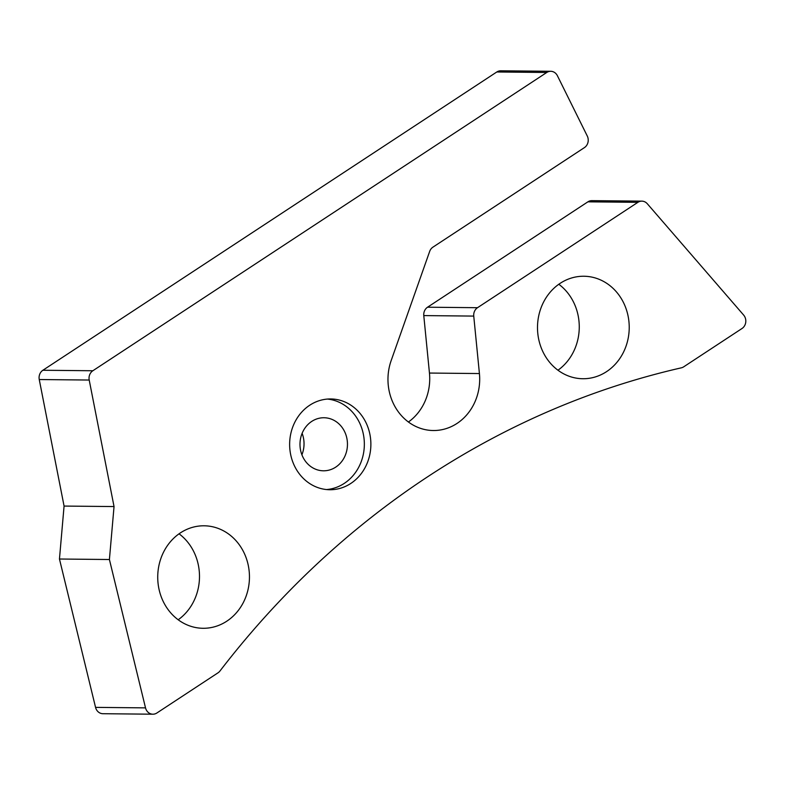 <?xml version="1.0" encoding="UTF-8"?>
<svg xmlns="http://www.w3.org/2000/svg" width="785" height="785" viewBox="0 0 785 785"><rect width="100%" height="100%" fill="white"/><g stroke="black" fill="none" stroke-linecap="round" stroke-linejoin="round"><path stroke-width="1.18" d="M326.54 489.555A45.393 40.624 90.6 0 0 358.774 421.241A45.393 40.624 90.6 0 0 327.433 399.065M295.209 467.369A45.393 40.624 90.6 0 0 329.808 489.732A45.393 40.624 90.6 0 0 365.388 467.046A45.393 40.624 90.6 0 0 365.31 421.31A45.393 40.624 90.6 0 0 330.701 398.957A45.393 40.624 90.6 0 0 295.121 421.643A45.393 40.624 90.6 0 0 295.209 467.369M543.789 353.495A51.251 45.864 90.6 0 0 582.853 378.733A51.251 45.864 90.6 0 0 623.025 353.122A51.251 45.864 90.6 0 0 622.937 301.489A51.251 45.864 90.6 0 0 583.873 276.241A51.251 45.864 90.6 0 0 543.691 301.862A51.251 45.864 90.6 0 0 543.789 353.495M557.958 370.226A51.251 45.864 90.6 0 0 572.971 300.989A51.251 45.864 90.6 0 0 558.812 284.268M164.016 603.047A51.251 45.864 90.6 0 0 203.079 628.285A51.251 45.864 90.6 0 0 243.262 602.674A51.251 45.864 90.6 0 0 243.164 551.041A51.251 45.864 90.6 0 0 204.1 525.793A51.251 45.864 90.6 0 0 163.928 551.413A51.251 45.864 90.6 0 0 164.016 603.047M178.185 619.767A51.251 45.864 90.6 0 0 193.208 550.54A51.251 45.864 90.6 0 0 179.039 533.81M681.331 367.831A920.432 823.72 90.6 0 0 428.11 476.475A920.432 823.72 90.6 0 0 219.967 670.998A8.615 7.713 -89.4 0 1 218.014 672.823L156.853 713.015A8.615 7.713 -89.4 0 1 152.869 714.203A8.615 7.713 -89.4 0 1 145.519 707.874L109.409 559.519L114.041 506.56L89.205 380.038A8.615 7.713 -89.4 0 1 92.846 370.755L546.753 72.485A8.615 7.713 -89.4 0 1 550.736 71.288A8.615 7.713 -89.4 0 1 557.399 75.723L587.268 136.001A8.615 7.713 -89.4 0 1 584.423 147.609L432.927 247.157A8.615 7.713 90.6 0 0 429.66 251.435L391.165 360.58A51.251 45.864 90.6 0 0 433.32 430.523A51.251 45.864 90.6 0 0 479.419 373.552L473.748 316.09A8.615 7.713 -89.4 0 1 477.515 307.7L637.871 202.334A8.615 7.713 -89.4 0 1 641.855 201.137A8.615 7.713 -89.4 0 1 647.311 203.757L743.66 315.089A8.615 7.713 -89.4 0 1 742.011 328.503L683.706 366.821A8.615 7.713 -89.4 0 1 681.331 367.831M301.901 454.79A26.533 23.746 90.6 0 0 302.117 433.34M303.236 457.733A26.533 23.746 90.6 0 0 323.459 470.804A26.533 23.746 90.6 0 0 344.252 457.547A26.533 23.746 90.6 0 0 344.203 430.818A26.533 23.746 90.6 0 0 323.989 417.748A26.533 23.746 90.6 0 0 303.187 431.014A26.533 23.746 90.6 0 0 303.236 457.733M152.869 714.203L102.913 713.712A8.615 7.713 -89.4 0 1 95.554 707.373L59.454 559.018L64.076 506.07L39.25 379.538A8.615 7.713 -89.4 0 1 42.881 370.255L496.797 71.984A8.615 7.713 -89.4 0 1 500.781 70.797L550.736 71.288M408.426 422.006A51.251 45.864 90.6 0 0 429.454 373.052L423.782 315.59A8.615 7.713 -89.4 0 1 427.55 307.21L587.906 201.833A8.615 7.713 -89.4 0 1 591.89 200.646L641.855 201.137M109.409 559.519L59.454 559.018M114.041 506.56L64.076 506.07M92.846 370.755L42.881 370.255M546.753 72.485L496.797 71.984M479.419 373.552L429.454 373.052M473.748 316.09L423.782 315.59M477.515 307.7L427.55 307.21M637.871 202.334L587.906 201.833M145.519 707.874L95.554 707.373M89.205 380.038L39.25 379.538"/></g></svg>
